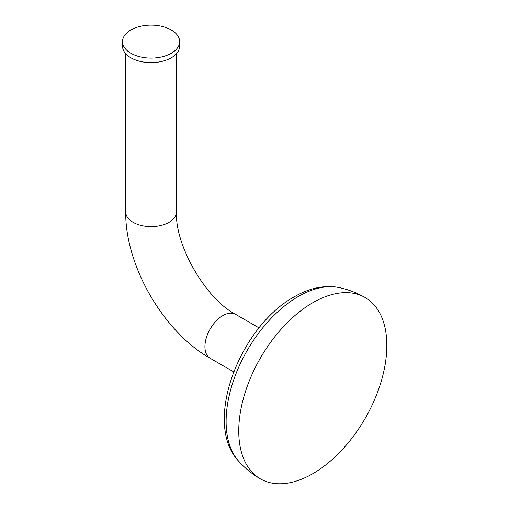 <?xml version="1.0" encoding="UTF-8"?>
<svg xmlns="http://www.w3.org/2000/svg" width="509" height="509" viewBox="0 0 509 509"><rect width="100%" height="100%" fill="white"/><g stroke="black" fill="none" stroke-linecap="round" stroke-linejoin="round"><path stroke-width="0.76" d="M312.793 302.715A104.701 60.45 120 0 0 244.39 394.984A104.701 60.45 120 0 0 260.443 478.886A104.701 60.45 120 0 0 312.793 473.701A104.701 60.45 120 0 0 381.196 381.432A104.701 60.45 120 0 0 365.144 297.53A104.701 60.45 120 0 0 312.793 302.715M122.529 41.617L122.529 46.147A28.555 16.485 0 0 0 130.889 57.803A28.555 16.485 0 0 0 162.008 61.379A28.555 16.485 0 0 0 179.639 46.147L179.639 41.617A28.555 16.485 0 0 0 171.272 29.961A28.555 16.485 0 0 0 140.153 26.385A28.555 16.485 0 0 0 122.529 41.617A28.555 16.485 0 0 0 130.889 53.28A28.555 16.485 0 0 0 162.008 56.849A28.555 16.485 0 0 0 179.639 41.617M222.872 315.574A25.38 14.653 120 0 0 206.291 337.938A25.38 14.653 120 0 0 210.185 358.279C163.434 331.957 125.119 265.596 125.704 211.948A25.38 14.653 0 0 0 141.368 225.487A25.38 14.653 0 0 0 169.033 222.312A25.38 14.653 0 0 0 176.464 211.948C174.848 245.3 205.871 299.037 235.565 314.314A25.38 14.653 120 0 0 222.872 315.574M298.274 296.505A102.042 58.917 -60 0 1 338.892 287.509L338.892 287.509C324.303 284.855 309.415 287.967 294.215 296.855C239.637 326.708 202.499 423.24 238.638 461.16L238.638 461.16A102.042 58.917 -60 0 1 234.484 377.703A102.042 58.917 -60 0 1 298.274 296.505M233.676 371.844L210.185 358.279M259.062 327.879L235.565 314.314M238.638 461.16C244.963 468.223 252.235 474.134 260.443 478.886M365.144 297.53C356.924 292.802 348.175 289.462 338.892 287.509M125.704 211.948L125.704 53.7M176.464 211.948L176.464 53.7"/></g></svg>
